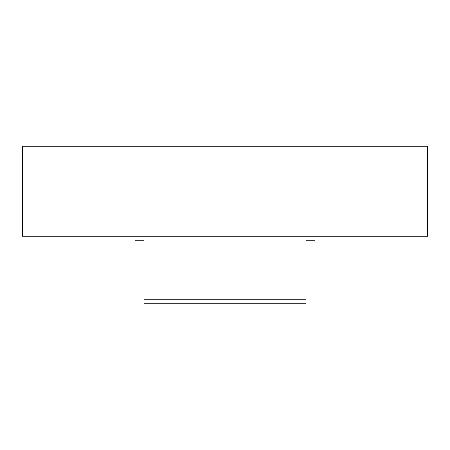 <?xml version="1.0" encoding="UTF-8"?>
<svg xmlns="http://www.w3.org/2000/svg" width="450" height="450" viewBox="0 0 450 450"><rect width="100%" height="100%" fill="white"/><g stroke="black" fill="none" stroke-linecap="round" stroke-linejoin="round"><path stroke-width="0.67" d="M427.5 236.25L427.5 146.25L22.5 146.25L22.5 236.25L427.5 236.25M144 299.25L306 299.25L306 303.75L144 303.75L144 240.75L135 240.75L135 236.25M306 299.25L306 240.75L315 240.75L315 236.25"/></g></svg>
